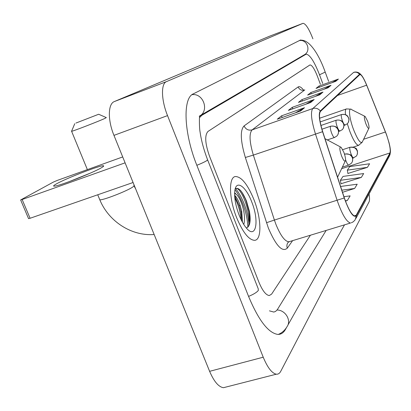 <?xml version="1.0" encoding="UTF-8"?>
<svg xmlns="http://www.w3.org/2000/svg" width="411" height="411" viewBox="0 0 411 411"><rect width="100%" height="100%" fill="white"/><g stroke="black" fill="none" stroke-linecap="round" stroke-linejoin="round"><path stroke-width="0.62" d="M242.87 204.103C240.533 198.169 237.902 193.391 234.974 189.769C237.902 193.391 240.533 198.169 242.87 204.103C246.035 212.42 247.684 220.142 247.812 227.262C247.684 220.142 246.035 212.42 242.87 204.103M253.916 199.551C247.674 184.405 241.524 176.73 235.457 176.525C228.542 177.018 228.865 198.385 236.587 217.553C242.793 232.328 248.783 239.926 254.548 240.337C262.064 240.178 261.427 218.313 253.916 199.551C247.674 184.405 241.524 176.73 235.457 176.525C228.542 177.018 228.865 198.385 236.587 217.553C242.793 232.328 248.783 239.926 254.548 240.337C262.064 240.178 261.427 218.313 253.916 199.551M386.422 134.546C389.613 143.788 390.799 149.923 389.988 152.949L356.198 215.272L354.986 216.135C351.842 215.261 348.297 209.189 344.346 197.922L322.707 131.684C319.404 120.885 318.653 114.135 320.457 111.432L359.908 74.55C361.505 74.674 363.75 78.218 366.643 85.185L386.422 134.546M386.474 134.464L366.674 85.056C363.437 77.309 361.048 73.723 359.497 74.304L320.272 110.939C318.422 113.703 319.188 120.623 322.573 131.705L344.228 197.974C349.422 212.246 353.47 218.174 356.378 215.754L390.126 153.329C390.784 151.757 390.404 148.166 388.996 142.566L386.474 134.464M235.585 188.659C238.729 192.312 241.56 197.326 244.077 203.712C246.718 210.586 248.321 217.224 248.886 223.61M347.922 173.457L367.424 167.349L369.587 163.773L349.776 166.573L347.316 170.164L347.953 173.632M341.002 183.743L361.305 177.444L363.663 173.555L343.046 176.406L340.37 180.316L341.038 183.928M258.951 282.254C262.449 290.68 265.886 295.108 269.267 295.545L271.599 294.127L310.418 235.226L271.599 294.127L269.267 295.545C265.886 295.108 262.449 290.68 258.951 282.254L209.466 156.067L258.951 282.254M310.002 64.928C312.021 65.077 314.502 68.889 317.441 76.364L320.395 84.317L317.441 76.364C314.502 68.889 312.021 65.077 310.002 64.928L208.007 131.433C204.56 135.198 205.048 143.408 209.466 156.067C205.048 143.408 204.56 135.198 208.007 131.433L309.935 64.948M300.636 110.996L277.276 119.226L281.566 115.815L304.525 107.713L300.636 110.996M328.106 87.769L307.613 95.09L310.85 92.516L331.035 85.293L328.106 87.769M335.71 81.342L316.023 88.401L318.998 86.033L338.397 79.066L335.71 81.342M310.685 102.503L288.363 110.405L292.247 107.317L314.204 99.529L310.685 102.503M319.799 94.797L298.427 102.401L301.972 99.58L323 92.085L319.799 94.797M345.456 201.113L347.316 200.532L350.136 195.872L343.945 196.689M342.512 192.297L354.626 188.459L357.2 184.215L340.601 186.46M301.972 99.58L302.486 100.957M315.407 96.359L323 92.085M292.247 107.317L292.817 108.828M305.876 104.204L314.204 99.529M318.998 86.033L319.424 87.183M332.001 82.673L338.397 79.066M310.85 92.516L311.317 93.77M324.079 89.208L331.035 85.293M281.566 115.815L282.198 117.495M295.355 112.861L304.525 107.713M354.626 188.459L341.818 190.175M361.305 177.444L340.37 180.316M367.424 167.349L347.316 170.164M347.316 200.532L345.338 200.789M269.436 310.85L273.829 312.062L275.555 311.43L277.291 309.709L326.159 230.432M322.738 83.479L319.527 74.823C314.245 61.352 309.766 54.478 306.097 54.201L201.734 115.378L199.571 117.633M312.91 38.819C308.938 28.693 305.63 23.53 302.984 23.335L166.547 81.589C160.85 83.531 161.163 99.899 167.534 115.609L263.225 357.21C267.561 367.629 271.928 373.291 276.326 374.195C278.16 374.375 279.634 373.409 280.749 371.303L369.068 201.842C369.7 200.506 369.695 197.891 369.057 194.007M269.734 36.132L114.361 101.553C107.949 103.778 107.584 120.053 113.965 135.373L209.615 371.323C213.972 381.5 218.585 386.962 223.456 387.701L226.394 386.951M303.883 40.653L300.518 40.001L193.319 93.857C182.597 97.962 183.681 132.732 196.869 165.371L248.65 296.598C258.601 320.318 268.296 332.92 277.733 334.41C280.918 334.544 283.482 332.895 285.419 329.478L286.791 327.043M365.795 123.521C367.357 127.467 368.42 128.987 368.996 128.083C369.206 126.737 368.739 124.425 367.593 121.147L365.138 116.447C363.899 116 364.115 118.363 365.795 123.521M75.948 123.059L98.671 114.253L75.948 123.059M106.341 117.551L104.933 118.404C98.748 121.266 73.697 130.981 71.617 131.32L71.617 131.14M341.464 155.697C343.375 160.377 344.706 162.021 345.461 160.634C345.743 158.877 345.23 156.149 343.925 152.445L341.197 147.338C339.316 146.429 339.404 149.214 341.464 155.697M56.569 183.815C67.142 177.835 102.765 164.236 103.629 165.864C103.937 166.095 103.156 166.748 101.286 167.822C93.374 172.543 62.22 184.904 55.372 186.019C52.634 186.517 53.029 185.782 56.569 183.815M89.988 173.267L68.76 181.796M122.704 156.935L57.391 180.378L53.348 182.088L20.642 199.957L22.143 199.515L30.085 218.267L133.072 182.51M125.098 162.838L22.143 199.515M30.085 218.267L28.523 218.554M234.635 192.636L235.852 194.013L234.599 193.699M235.852 194.013C238.21 195.693 240.425 199.71 242.495 206.065C244.637 213.468 245.064 219.608 243.78 224.478M234.614 195.194C236.592 197.064 238.442 200.496 240.163 205.474L241.75 211.362L242.428 222.197M251.702 201.852C246.03 186.656 236.448 179.566 234.892 190.211C234.018 196.869 235.411 205.12 239.068 214.974C241.185 220.311 243.523 224.55 246.086 227.689C256.007 240.23 259.593 221.077 251.702 201.852M246.287 227.925C249.991 226.61 251.034 221.097 249.415 211.377L246.482 201.061C242.043 190.658 238.262 186.676 235.133 189.111M236.248 188.315C242.166 188.675 251.712 215.246 248.403 226.651M234.794 197.85C238.164 204.205 240.271 211.48 241.118 219.669M240.471 190.375C242.49 192.816 244.37 196.34 246.122 200.948L249.169 211.989L249.909 222.587M234.63 195.585L239.223 205.726L241.026 212.287L242.213 221.801M389.988 152.949L341.603 168.7M292.601 240.651L287.299 248.157C286.534 245.958 286.842 243.99 288.229 242.254L289.899 241.473M287.299 248.157C282.347 252.554 276.043 245.881 268.393 228.141L245.352 157.485C240.44 140.809 240.009 130.287 244.062 125.925L298.124 86.957C299.46 86.11 301.304 87.189 303.652 90.199M344.228 197.974L274.399 220.055L275.93 224.37C280.533 235.59 284.844 241.396 288.851 241.791L350.521 223.019C346.519 221.95 342.055 214.388 337.128 200.337L315.432 133.888C311.307 120.336 310.423 111.89 312.786 108.55L353.532 72.464C355.911 71.766 357.899 72.377 359.497 74.304M320.272 110.939C318.253 108.504 315.756 107.708 312.786 108.55L252.138 129.871C249.015 133.421 249.415 141.831 253.351 155.101L274.399 220.055L266.472 222.721M322.573 131.705L253.351 155.101L245.352 157.485M353.727 72.331L353.856 72.285C356.614 71.555 359.019 72.387 361.074 74.797M351.287 222.813L353.255 221.812L355.068 219.972L356.378 215.754M355.993 218.333L389.263 156.386L390.126 153.329M298.124 86.957C299.491 89.757 301.648 90.79 304.597 90.055L252.138 129.871C248.496 130.744 245.804 129.429 244.062 125.925M356.198 215.272L354.128 215.909M385.446 131.988L363.612 139.272M366.643 85.185L337.457 95.491M319.892 118.147L319.537 117.31M319.229 94.998L322.291 92.413M327.562 87.964L330.352 85.611M335.186 81.527L337.744 79.369M310.089 102.714L313.459 99.868M300.015 111.217L303.744 108.067M278.273 334.426C281.925 332.92 284.802 330.398 286.899 326.873C291.728 320.672 285.527 310.002 277.076 310.007M248.573 296.403C253.52 294.374 256.772 292.391 258.324 290.454L258.211 288.712L207.658 159.956M196.833 165.289C201.909 163.275 205.372 161.621 207.226 160.336L207.473 159.478C203.748 149.666 201.277 140.464 200.054 131.859C199.33 128.53 199.253 117.078 199.607 117.315L199.309 116.143C209.651 111.206 203.46 92.876 192.004 94.689M299.29 40.617C307.212 38.906 311.456 51.339 304.181 54.858L199.813 115.845M299.547 40.494C308.101 37.889 318.479 52.998 325.204 72.095L319.517 74.792M209.615 371.323L263.225 357.21M113.965 135.373L167.534 115.609M114.361 101.553L166.547 81.589M269.667 36.158L302.948 23.35M284.936 329.612L285.419 329.478M199.618 116.149L201.734 115.378M303.801 55.079L305.841 54.319M364.696 116.226L351.929 109.804C348.158 106.038 348.949 117.376 353.445 129.295C357.817 140.197 360.827 144.318 362.471 141.651L368.873 128.34M347.331 123.762L349.612 130.816C353.244 140.156 356.224 145.006 358.551 145.35L358.803 145.268M350.768 109.167L346.488 108.915C345.461 109.203 345.122 111.114 345.461 114.638M99.544 199.186L99.791 199.777C102.344 200.64 127.133 191.043 132.768 187.01C134.191 186.049 134.546 185.5 133.837 185.366M337.575 177.203L345.245 161.086M340.365 146.912L324.983 138.651M352.581 158.292L356.219 156.211C357.498 154.613 357.811 152.82 357.154 150.837C355.654 147.76 353.244 146.593 349.925 147.338C349.509 148.376 349.864 150.529 350.989 153.801C352.027 156.468 352.895 157.855 353.594 157.963L353.686 157.932M357.19 154.541C357.683 151.947 357.539 150.354 356.763 149.763C356.794 148.15 354.58 147.297 350.126 147.21L349.925 147.338M345.559 159.704L345.949 160.819C347.012 163.542 347.912 164.96 348.646 165.073L351.369 163.27C352.689 161.621 353.008 159.776 352.325 157.732C350.778 154.557 348.292 153.349 344.875 154.115L344.685 154.747M352.376 161.523C352.869 158.893 352.73 157.279 351.965 156.678C351.955 154.973 349.663 154.068 345.096 153.971L344.875 154.115M342.353 167.123L348.754 165.037M343.925 125.53L347.29 123.798C348.847 122.149 349.273 120.228 348.569 118.029C347.084 114.972 344.706 113.832 341.433 114.607C340.986 115.527 341.325 117.603 342.445 120.844C343.519 123.603 344.408 125.031 345.117 125.124L345.189 125.103M348.353 122.35C349.663 117.618 348.579 119.113 348.369 117.325C347.655 116.765 347.608 113.857 341.582 114.52L341.433 114.607M338.561 131.592L342.214 129.748C343.817 128.052 344.254 126.069 343.524 123.809C341.988 120.654 339.537 119.478 336.167 120.269C335.689 121.235 336.028 123.387 337.184 126.732C338.289 129.557 339.214 131.017 339.964 131.114L340.046 131.088M343.319 128.227C344.618 123.5 343.596 125.006 343.319 123.069C342.491 122.283 342.353 119.509 336.332 120.171L336.167 120.269M327.017 140.017L334.472 137.5L336.804 136.082C338.453 134.335 338.9 132.296 338.15 129.963C336.563 126.706 334.03 125.489 330.557 126.3C330.043 127.318 330.382 129.552 331.579 133.005C332.715 135.902 333.681 137.402 334.472 137.5L334.564 137.469M337.96 134.484C338.746 132.023 338.798 130.385 338.104 129.557C337.354 128.89 337.446 125.561 330.742 126.192L330.557 126.3M246.42 201.041L241.899 192.137M390.424 152.065L389.916 155.065M304.818 89.922L303.559 90.23M344.51 224.848L287.782 325.307M325.235 72.172L328.63 81.357M223.456 387.701L276.326 374.195M269.708 36.142L302.984 23.335M303.899 55.017L306.097 54.201M353.239 147.112L358.551 145.35L362.168 142.319M319.619 118.24L346.298 108.982M134.068 185.931L135.707 189.014M74.761 123.685L71.529 131.34M154.156 234.522C131.299 236.274 108.55 221.231 99.791 199.777L97.731 194.778M87.379 169.615L71.617 131.32M98.774 114.299L106.249 117.572M342.723 149.671L350.038 147.241M344.51 154.166L344.993 154.002M320.164 121.923L341.515 114.541M320.929 125.473L336.26 120.197M321.936 129.208L330.655 126.223M102.848 166.851L103.629 165.864M28.575 218.673L20.642 199.957M249.415 211.377L249.169 211.989M246.482 201.061L246.122 200.948M239.223 205.726L240.163 205.474M241.026 212.287L241.75 211.362"/></g></svg>
